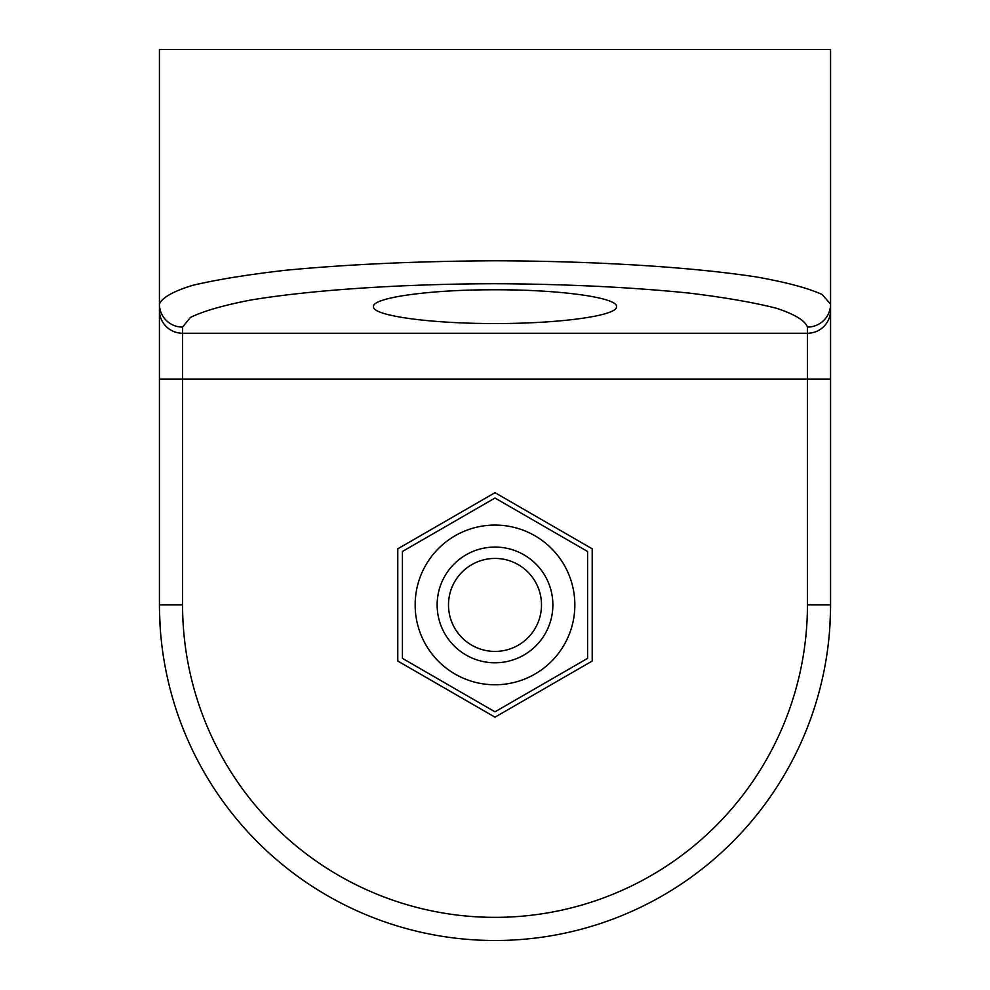 <?xml version="1.0" encoding="UTF-8"?>
<svg xmlns="http://www.w3.org/2000/svg" width="990" height="990" viewBox="0 0 990 990"><rect width="100%" height="100%" fill="white"/><g stroke="black" fill="none" stroke-linecap="round" stroke-linejoin="round"><path stroke-width="1.49" d="M159.427 604.927A335.573 335.573 0 0 0 495 940.5A335.573 335.573 0 0 0 830.573 604.927L830.573 304.165L822.158 294.513C808.446 288.226 786.852 282.422 757.362 277.113C692.666 267.077 596.005 261.063 495 260.778C417.755 261.162 348.022 264.318 285.776 270.245C247.896 274.577 216.86 279.601 192.666 285.343C173.052 291.369 161.976 297.644 159.427 304.165L159.427 604.927L182.568 604.927L182.568 379.083L159.427 379.083M807.432 604.927L830.573 604.927L830.573 379.083L807.432 379.083L807.432 604.927A312.432 312.432 0 0 1 495 917.359A312.432 312.432 0 0 1 182.568 604.927M830.573 304.165L830.573 310.315A23.141 22.919 180 0 1 807.432 333.246L807.432 379.083L182.568 379.083L182.568 333.246A23.141 22.919 180 0 1 159.427 310.315L159.427 49.5L830.573 49.5L830.573 304.165A23.141 22.919 180 0 1 807.432 327.096L807.432 333.246L182.568 333.246L182.568 327.096A23.141 22.919 180 0 1 159.427 304.165M495 717.168L397.794 661.048L397.794 548.807L495 492.686L592.206 548.807L592.206 661.048L495 717.168M830.523 610.719L829.818 627.487M160.182 627.487L159.477 610.719M495 289.773C559.944 289.575 617.859 297.619 616.498 306.64C617.859 315.662 559.944 323.705 495 323.52C430.056 323.705 372.141 315.662 373.502 306.64C372.141 297.619 430.056 289.575 495 289.773M495 662.78A57.853 57.853 0 0 0 545.106 575.994A57.853 57.853 0 0 0 444.894 575.994A57.853 57.853 0 0 0 495 662.78M495 651.432A46.505 46.505 0 0 1 454.732 581.675A46.505 46.505 0 0 1 535.268 581.675A46.505 46.505 0 0 1 495 651.432M523.933 554.821A57.853 57.853 0 0 0 437.147 604.927A57.853 57.853 0 0 0 523.933 655.034A57.853 57.853 0 0 0 523.933 554.821M425.849 565.005A79.843 79.843 0 0 0 495 684.771A79.843 79.843 0 0 0 564.152 565.005A79.843 79.843 0 0 0 425.849 565.005M495 498.032L587.577 551.48L587.577 658.375L495 711.822L402.423 658.375L402.423 551.48L495 498.032M182.568 327.096L190.402 317.443C203.173 311.145 223.282 305.353 250.73 300.044C310.971 290.008 400.962 283.981 495 283.697C566.911 284.081 631.843 287.236 689.795 293.164C725.064 297.495 753.959 302.532 776.494 308.261C794.747 314.288 805.056 320.562 807.432 327.096"/></g></svg>
